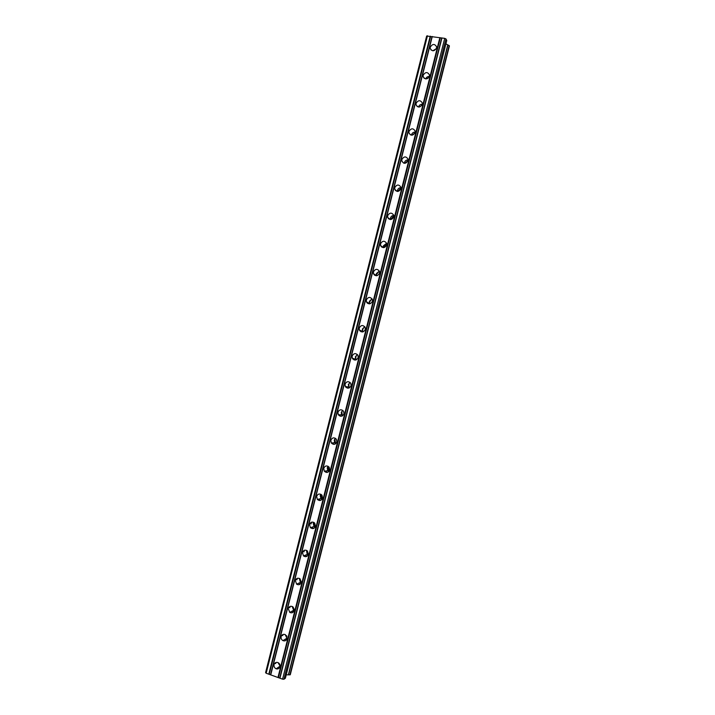<?xml version="1.0" encoding="UTF-8"?>
<svg xmlns="http://www.w3.org/2000/svg" width="715" height="715" viewBox="0 0 715 715"><rect width="100%" height="100%" fill="white"/><g stroke="black" fill="none" stroke-linecap="round" stroke-linejoin="round"><path stroke-width="1.07" d="M274.06 664.619C274.757 662.707 276.053 662.027 277.938 662.564C279.601 663.431 280.28 664.816 279.967 666.729C279.288 668.605 278.019 669.303 276.151 668.802C274.453 667.953 273.756 666.559 274.06 664.619M281.156 636.582C281.942 634.536 283.337 633.892 285.339 634.643L287.081 638.647C286.313 640.658 284.936 641.319 282.952 640.613C281.442 639.702 280.843 638.361 281.156 636.582M294.187 610.556C293.32 612.701 291.854 613.318 289.772 612.406L288.243 608.545C289.128 606.365 290.621 605.766 292.721 606.731L294.187 610.556L293.659 610.315L292.158 606.445M295.34 580.509C296.323 578.203 297.905 577.649 300.068 578.837L301.292 582.466C300.327 584.736 298.772 585.308 296.618 584.173L295.34 580.509M301.185 582.814L300.425 582.394L299.29 578.39M302.436 552.463C303.526 550.041 305.18 549.531 307.396 550.943L308.406 554.366C307.334 556.762 305.698 557.28 303.491 555.921L302.436 552.463M308.156 555.037L307.227 554.465L306.449 550.336M309.532 524.417C310.721 521.887 312.446 521.432 314.689 523.049L315.512 526.267C314.35 528.778 312.643 529.243 310.399 527.679L309.532 524.417M315.092 527.25L314.055 526.535L313.197 523.308L313.644 522.299M316.629 496.362C317.916 493.734 319.694 493.323 321.965 495.146L322.626 498.167C321.357 500.777 319.596 501.197 317.335 499.428L316.629 496.362M321.991 499.436L320.91 498.605L320.213 495.575L320.874 494.279M323.734 468.316C325.111 465.59 326.934 465.233 329.204 467.226L329.74 470.059C328.373 472.758 326.558 473.133 324.297 471.194L323.734 468.316M328.855 471.596L327.792 470.685L327.238 467.833L328.14 466.278M330.831 440.252C332.305 437.455 334.164 437.133 336.425 439.296L336.845 441.95C335.398 444.73 333.539 445.07 331.277 442.96L330.831 440.252M335.701 443.729L334.7 442.764L334.254 440.091L335.433 438.295M337.927 412.197C339.491 409.32 341.386 409.043 343.638 411.34L343.96 413.842C342.422 416.693 340.528 416.988 338.284 414.736L337.927 412.197M342.512 415.835L341.627 414.861L341.278 412.349L342.753 410.347M345.032 384.134C346.668 381.193 348.598 380.943 350.824 383.374L351.074 385.725C349.456 388.647 347.535 388.906 345.309 386.52L345.032 384.134M349.313 387.896L348.294 384.599L350.091 382.427M352.129 356.07C353.845 353.067 355.802 352.844 358.001 355.4L358.188 357.607C356.499 360.583 354.551 360.825 352.343 358.313L352.129 356.07M356.115 359.913L355.319 356.848L357.429 354.542M359.234 327.997C361.012 324.95 362.997 324.744 365.168 327.399L365.311 329.481C363.542 332.52 361.576 332.725 359.395 330.116L359.234 327.997M362.916 331.894L362.344 329.097L364.766 326.692M366.339 299.925C368.18 296.823 370.182 296.645 372.327 299.388L372.426 301.355C370.593 304.447 368.6 304.635 366.446 301.927L366.339 299.925M369.744 303.848L369.36 301.337L372.077 298.87M373.445 271.852C375.348 268.706 377.359 268.545 379.477 271.369L379.54 273.228C377.654 276.365 375.643 276.535 373.516 273.747L373.445 271.852M376.599 275.767L376.385 273.577L379.361 271.065M380.55 243.77C382.507 240.58 384.536 240.437 386.627 243.332L386.663 245.093C384.715 248.275 382.695 248.427 380.594 245.567L380.55 243.77M383.481 247.667L383.41 245.808L386.609 243.279L383.508 247.667M387.655 215.689C389.666 212.462 391.704 212.328 393.768 215.287L393.777 216.958C391.784 220.175 389.747 220.318 387.673 217.396L387.655 215.689M390.417 219.55L390.444 218.048C390.998 216.386 392.124 215.528 393.813 215.492M394.76 187.598C396.816 184.336 398.872 184.211 400.909 187.232L400.901 188.823C398.854 192.076 396.807 192.21 394.76 189.225L394.76 187.598M397.379 191.423L397.469 190.27C398.049 188.554 399.229 187.696 400.99 187.705M401.866 159.508C403.975 156.21 406.031 156.093 408.042 159.159L408.024 160.678C405.923 163.967 403.868 164.093 401.848 161.063L401.866 159.508M404.395 163.297L404.493 162.502C405.101 160.732 406.317 159.874 408.122 159.919M408.971 131.417C411.125 128.092 413.19 127.976 415.183 131.086L415.147 132.534C413.011 135.859 410.937 135.975 408.944 132.901L408.971 131.417M411.438 135.171L411.518 134.724C412.153 132.927 413.377 132.06 415.218 132.132M416.085 103.326C418.275 99.957 420.349 99.859 422.315 103.005L422.27 104.39C420.089 107.742 418.016 107.858 416.041 104.739L416.085 103.326M418.525 107.044L418.552 106.946C419.187 105.132 420.429 104.265 422.279 104.327M423.191 75.227C425.416 71.831 427.499 71.723 429.447 74.905L429.393 76.237C427.177 79.624 425.094 79.731 423.137 76.585L423.191 75.227M425.657 78.918C426.355 77.256 427.57 76.451 429.304 76.514M430.305 47.119C432.566 43.704 434.657 43.597 436.579 46.806L436.516 48.084C434.264 51.498 432.173 51.605 430.242 48.423L430.305 47.119M432.816 50.792L436.293 48.7M427.204 78.704L428.446 77.89M419.526 107L421.904 105.284M412.126 135.171L415.058 132.811M404.851 163.306L408.086 160.392M397.665 191.432L400.999 187.991M390.551 219.55L393.84 215.626M376.519 275.767L376.68 274.346L379.173 271.083M369.601 303.866L369.709 301.882L371.711 298.942M362.737 331.939L362.737 329.418L364.301 326.835M355.927 359.976L355.775 356.946L356.955 354.747M349.152 387.968L348.813 384.482L349.68 382.65M342.396 415.898L341.842 412.001L342.467 410.544M335.648 443.774L334.879 439.528L335.317 438.393M328.882 471.578L328.167 466.296M322.081 499.311L321.008 494.351M311.552 522.808L311.776 522.129M279.529 667.73L278.573 667.175M286.974 636.556L286.429 635.564M286.304 639.871L285.285 639.201M294.285 609.493L293.061 606.99M292.891 611.897L292.006 611.2M301.364 582.099L299.916 578.73M299.522 583.887L298.745 583.181M308.344 554.581L306.878 550.559M306.19 555.868L305.502 555.135M315.244 526.982L313.912 522.433M312.902 527.84L312.294 527.089M320.338 500.473L319.105 499.025M327.041 472.445L325.951 470.953M333.744 444.373L332.815 442.871M340.456 416.246L339.714 414.789M347.195 388.075L346.632 386.699M353.97 359.868L353.576 358.608M360.798 331.653L360.548 330.518M367.68 303.428L367.537 302.427M374.615 275.212L374.562 274.346M381.587 247.015L381.596 246.273M388.603 218.844L388.656 218.218M395.645 190.691L395.726 190.172M427.463 35.75L266.168 673.244L265.587 672.627L426.658 36.009L444.73 38.36L445.972 38.932L446.759 40.532L285.383 678.178M445.892 43.955L447.796 44.831L288.351 674.889L447.796 44.831M447.858 45.036L449.172 45.581L289.924 674.871L449.413 45.948L290.299 674.683M266.168 673.244L282.577 679.161L283.944 679.25L285.374 678.222L446.759 40.532M288.502 674.737L289.924 674.871M286.259 674.746L288.351 674.889M287.144 638.307L285.07 634.518M280.074 666.031L278.019 662.599M440.297 37.824L278.421 677.525M439.877 37.627L277.965 677.498M441.682 38.029L279.735 677.999M441.959 37.94L279.94 678.213M444.73 38.36L282.577 679.161M445.972 38.932L283.944 679.25M430.216 36.17L268.786 674.182M430.627 36.358L269.242 674.209M432.012 36.563L270.547 674.683M432.28 36.483L270.744 674.889M447.921 45.063L288.574 674.737M449.279 45.653L290.049 674.862M395.502 189.958L395.386 190.422M381.31 246.067L381.167 246.612L381.336 246.085M374.24 274.167L374.061 274.703M367.099 302.222L366.956 302.794L367.126 302.239M360.029 330.339L359.851 330.875M352.879 358.438L352.781 358.993M345.756 386.583L345.676 387.074M311.427 522.236L310.989 523.979M304.331 550.291L303.929 551.9M297.234 578.346L296.859 579.82M290.183 606.383L289.798 607.732M283.086 634.428L282.738 635.644M275.945 662.492L275.668 663.556M395.529 189.984L395.413 190.449M311.463 522.227L311.025 523.97L311.481 522.218M304.367 550.282L303.955 551.891L304.376 550.273M296.913 579.794L297.279 578.328L296.895 579.802M275.972 662.483L275.704 663.529L275.99 662.474M430.242 48.423L431.154 50.095M423.137 76.585L424.227 78.364M416.041 104.739L417.337 106.633M408.944 132.901L410.481 134.885M401.848 161.063L403.68 163.136M394.76 189.225L396.932 191.352M387.673 217.396L390.22 219.532M380.594 245.567L383.463 247.587M373.516 273.747L376.465 275.454M366.446 301.927L369.476 303.321M359.395 330.116L362.496 331.188M352.343 358.313L355.525 359.073M345.309 386.52L348.571 386.958M338.284 414.736L341.627 414.861M331.277 442.96L334.7 442.764M324.297 471.194L327.792 470.685M317.335 499.428L320.91 498.605M310.399 527.679L314.055 526.535M303.491 555.921L307.227 554.465M296.618 584.173L300.425 582.394M289.772 612.406L293.659 610.315M282.952 640.613L286.921 638.209M276.151 668.802L280.066 666.166M447.885 44.911L288.476 674.853M395.538 189.993L395.422 190.467M388.442 218.039L388.317 218.558M381.345 246.094L381.202 246.657M367.144 302.239L366.992 302.829"/></g></svg>
